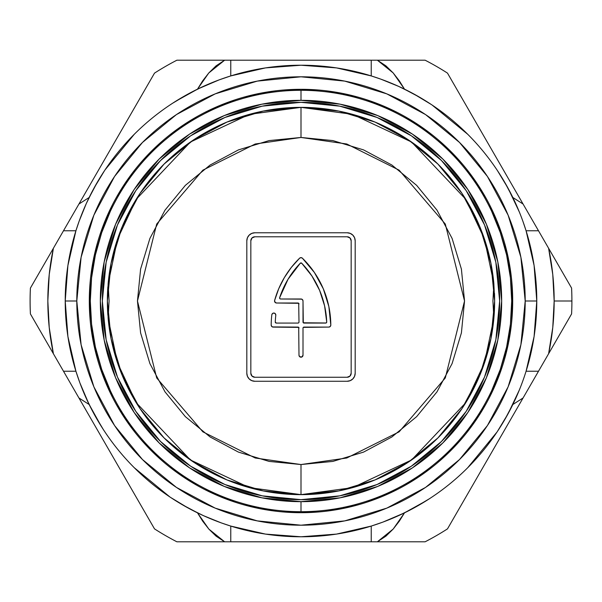 <?xml version="1.0" encoding="UTF-8"?>
<svg xmlns="http://www.w3.org/2000/svg" width="602" height="602" viewBox="0 0 602 602"><rect width="100%" height="100%" fill="white"/><g stroke="black" fill="none" stroke-linecap="round" stroke-linejoin="round"><path stroke-width="0.9" d="M462.78 502.392L538.504 371.231L526.08 371.231L534.094 336.526L536.781 301L525.2 301A224.2 224.2 0 0 1 301 525.2A224.2 224.2 0 0 1 76.8 301L65.219 301A235.781 235.781 0 0 0 301 536.781A235.781 235.781 0 0 0 536.781 301A235.781 235.781 0 0 1 301 536.781A235.781 235.781 0 0 1 65.219 301A235.781 235.781 0 0 1 301 65.219A235.781 235.781 0 0 1 536.781 301L534.094 265.474L526.08 230.769L522.905 221.303M45.699 340.408L30.409 313.92L45.699 340.408M92.219 420.979L82.655 404.409M108.021 448.355L102.144 438.173M95.62 426.878L92.272 421.069M123.681 475.475L120.189 469.417M113.688 458.167L108.029 448.362M139.107 502.188L137.625 499.622M132.29 490.382L123.696 475.497M556.301 261.592L548.61 248.272A253.164 253.164 0 0 1 554.164 301L571.9 301A270.9 270.9 0 0 0 571.591 288.08L447.489 73.12A270.9 270.9 0 0 0 425.102 60.2L176.898 60.2A270.9 270.9 0 0 0 154.511 73.12L53.39 248.272L49.229 274.489L47.836 301L49.229 327.511L53.39 353.728L139.167 502.301M394.438 541.8L425.102 541.8L394.438 541.8M478.176 475.723L469.62 490.54M464.353 499.668L462.787 502.369M499.991 437.94L488.192 458.37M481.818 469.417L478.191 475.7M509.307 421.806L506.312 426.991M519.315 404.469L509.375 421.686M556.24 340.506L571.591 313.92L556.248 340.499M571.591 288.08A270.9 270.9 0 0 1 571.591 313.92L569.951 316.772M399.194 515.365L413.153 508.404L429.467 498.712M170.569 497.418L188.396 508.156L203.446 515.658L221.235 522.882L230.769 526.08L230.769 541.8L224.636 541.8L371.231 541.8L371.231 526.08L382.872 522.115L404.13 513.032L426.479 500.623M86.635 399.194L93.596 413.153L103.288 429.467M104.582 170.569L93.844 188.396L86.342 203.446L79.118 221.235L75.92 230.769L63.496 230.769L30.409 288.08A270.9 270.9 0 0 0 30.409 313.92L63.496 371.231L75.92 371.231L79.885 382.872L88.968 404.13L101.377 426.479M202.806 86.635L188.847 93.596L172.533 103.288M431.431 104.582L413.604 93.844L398.554 86.342L380.765 79.118L371.231 75.92L371.231 60.2L230.769 60.2L230.769 75.92L219.128 79.885L197.87 88.968L175.521 101.377M512.701 301L511.7 301L512.701 301L508.637 259.695L496.59 219.986L477.025 183.384L450.695 151.305L418.616 124.975L382.014 105.41L342.305 93.363L301 89.299L259.695 93.363L219.986 105.41L183.384 124.975L151.305 151.305L124.975 183.384L105.41 219.986L93.363 259.695L89.299 301A211.701 211.701 0 0 1 301 89.299A211.701 211.701 0 0 1 512.701 301A211.701 211.701 0 0 1 301 512.701A211.701 211.701 0 0 1 89.299 301L93.363 342.305L105.41 382.014L124.975 418.616L151.305 450.695L183.384 477.025L219.986 496.59L259.695 508.637L301 512.701L342.305 508.637L382.014 496.59L418.616 477.025L450.695 450.695L477.025 418.616L496.59 382.014L508.637 342.305L512.701 301M101.67 369.274L110.369 390.743L101.67 369.274L95.379 346.978L91.572 324.132L90.3 301L89.299 301L90.3 301L91.572 277.868L95.379 255.022L101.67 232.726L110.369 211.257M513.792 402.55L504.717 419.714L497.418 431.431L508.171 413.582L519.398 389.863M499.509 428.233L498.734 429.437M501.902 424.418L501.173 425.599M504.912 419.383L504.288 420.452M508.299 413.348L507.862 414.146M511.978 406.267L511.723 406.779M413.709 508.096L404.506 512.851L393.211 529.03L377.364 541.8L371.231 541.8L425.102 541.8A270.9 270.9 0 0 0 447.489 528.88A270.9 270.9 0 0 1 425.102 541.8M173.76 499.502L172.556 498.727M177.59 501.902L176.409 501.18M182.594 504.897L181.511 504.265M188.637 508.291L187.824 507.847M195.703 511.963L195.183 511.708M93.904 413.709L89.149 404.506L78.93 397.967L63.496 371.231L75.92 371.231L67.906 336.526L65.219 301L76.8 301L81.112 257.265L93.867 215.2L114.583 176.439L142.471 142.471L176.439 114.583L215.2 93.867L257.265 81.112L301 76.8L344.735 81.112L386.8 93.867L425.561 114.583L459.529 142.471L487.417 176.439L508.133 215.2L520.888 257.265L525.2 301L520.888 344.735L508.133 386.8L487.417 425.561L459.529 459.529L425.561 487.417L386.8 508.133L344.735 520.888L301 525.2L257.265 520.888L215.2 508.133L176.439 487.417L142.471 459.529L114.583 425.561L93.867 386.8L81.112 344.735L76.8 301A224.2 224.2 0 0 1 301 76.8A224.2 224.2 0 0 1 525.2 301L536.781 301A235.781 235.781 0 0 0 301 65.219A235.781 235.781 0 0 0 65.219 301L67.906 265.474L75.92 230.769L63.496 230.769L78.93 204.033L89.149 197.494L78.93 204.033L154.511 73.12A270.9 270.9 0 0 1 176.898 60.2L230.769 60.2L230.769 75.92L265.474 67.906L301 65.219L336.526 67.906L371.231 75.92L371.231 60.2L377.364 60.2L393.166 72.925L404.506 89.149L399.269 80.766L393.166 72.925L385.92 65.851L377.364 60.2L425.102 60.2A270.9 270.9 0 0 1 447.489 73.12L464.375 102.378M102.498 173.76L103.273 172.556M100.098 177.59L100.82 176.409M97.103 182.594L97.735 181.511M93.709 188.637L94.153 187.824M90.037 195.703L90.292 195.183M188.291 93.904L197.494 89.149L208.789 72.97L224.636 60.2L176.898 60.2M428.24 102.498L429.444 103.273M424.41 100.098L425.591 100.82M419.406 97.103L420.489 97.735M413.363 93.709L414.176 94.153M406.297 90.037L406.817 90.292M511.715 195.206L511.971 195.718M507.855 187.832L508.284 188.629M504.243 181.48L504.882 182.579M501.15 176.371L501.88 177.537M519.398 212.13L508.156 188.396L497.433 170.584M30.409 313.92A270.9 270.9 0 0 1 30.409 288.08L32.049 285.228M526.08 371.231L538.504 371.231L548.61 353.728L552.771 327.511L554.164 301L552.771 274.489L548.61 248.272L538.504 230.769L526.08 230.769L538.504 230.769L447.489 73.12M104.951 170.005L134.276 134.276M431.995 104.951L467.724 134.276M497.049 431.995L467.724 467.724M170.005 497.049L134.276 467.724M230.769 541.8L371.231 541.8L371.231 526.08L336.526 534.094L301 536.781L265.474 534.094L230.769 526.08L230.769 541.8M447.489 528.88L571.591 313.92A270.9 270.9 0 0 0 571.9 301L554.164 301A253.164 253.164 0 0 1 548.61 353.728M512.851 197.494L523.07 204.033L512.851 197.494M513.792 199.435L504.679 182.225L497.831 171.194M519.391 212.13L515.681 203.499M523.07 397.967L512.851 404.506L523.07 397.967M187.929 94.1L189.359 93.325M179.103 99.172L184.287 96.132M173.323 102.776L176.853 100.549M431.423 104.575L419.744 97.298L402.61 88.238M94.1 414.071L93.325 412.641M99.172 422.897L96.132 417.713M102.776 428.677L100.549 425.147M104.575 170.577L97.298 182.255L88.238 199.39M414.071 507.9L412.641 508.675M422.897 502.828L417.713 505.868M428.677 499.224L425.147 501.451M208.834 529.075L197.494 512.851L202.731 521.234L208.834 529.075L224.636 541.8L216.08 536.149L208.834 529.075M170.577 497.425L182.255 504.702L199.39 513.762M176.898 541.8A270.9 270.9 0 0 1 154.511 528.88A270.9 270.9 0 0 0 176.898 541.8L224.636 541.8M425.102 60.2L377.364 60.2M197.494 89.149L202.708 80.796L208.789 72.97L216.043 65.881L224.636 60.2M89.149 404.506L78.93 397.967L154.511 528.88M404.506 512.851L399.292 521.204L393.211 529.03L385.957 536.119L377.364 541.8M53.39 353.728A253.164 253.164 0 0 1 53.39 248.272L45.752 261.501M548.61 248.272L556.293 261.577M509.781 181.014L519.345 197.591M488.312 143.833L499.856 163.827M506.38 175.122L509.713 180.901M478.319 126.525L481.811 132.583M469.711 111.618L478.259 126.42M139.22 99.608L154.511 73.12M123.892 126.164L132.38 111.46M137.647 102.332L139.205 99.639M102.009 164.06L113.808 143.63M120.182 132.583L123.779 126.352M92.693 180.201L95.688 175.009M82.685 197.531L92.625 180.314M45.812 261.403L53.39 248.272M91.572 324.132L90.3 301L91.572 277.868L95.379 255.022M500.33 369.274L491.631 390.743L500.33 369.274L506.621 346.978L510.428 324.132L511.7 301L510.428 277.868L506.621 255.022L500.33 232.726L491.631 211.257M510.428 324.132L511.7 301L510.428 277.868L506.621 255.022M301 90.3L301 100.331A200.669 200.669 0 0 1 501.669 301A200.669 200.669 0 0 1 301 501.669L301 511.7A210.7 210.7 0 0 0 511.7 301A210.7 210.7 0 0 0 301 90.3A210.7 210.7 0 0 1 511.7 301A210.7 210.7 0 0 1 301 511.7A210.7 210.7 0 0 1 90.3 301A210.7 210.7 0 0 1 301 90.3A210.7 210.7 0 0 0 90.3 301A210.7 210.7 0 0 0 301 511.7L301 501.669L340.145 497.809L377.793 486.393L412.483 467.852L442.891 442.891L467.852 412.483L486.393 377.793L497.809 340.145L501.669 301L497.809 261.855L486.393 224.207L467.852 189.517L442.891 159.109L412.483 134.148L377.793 115.607L340.145 104.191L301 100.331L261.855 104.191L224.207 115.607L189.517 134.148L159.109 159.109L134.148 189.517L115.607 224.207L104.191 261.855L100.331 301L104.191 340.145L115.607 377.793L134.148 412.483L159.109 442.891L189.517 467.852L224.207 486.393L261.855 497.809L301 501.669A200.669 200.669 0 0 1 100.331 301A200.669 200.669 0 0 1 301 100.331L301 90.3M190.631 466.181L160.523 441.477L135.819 411.369L117.465 377.025L106.155 339.754L102.34 301L106.155 262.246L117.465 224.975L135.819 190.631L160.523 160.523L190.631 135.819L224.975 117.465L262.246 106.155L301 102.34L339.754 106.155L377.025 117.465L411.369 135.819L441.477 160.523L466.181 190.631L484.535 224.975L495.845 262.246L499.66 301L495.845 339.754L484.535 377.025L466.181 411.369L441.477 441.477L411.369 466.181L377.025 484.535L339.754 495.845L301 499.66A198.66 198.66 0 0 1 102.34 301A198.66 198.66 0 0 1 301 102.34A198.66 198.66 0 0 1 499.66 301A198.66 198.66 0 0 1 301 499.66L262.246 495.845L224.975 484.535L190.631 466.181L199.984 472.058M466.181 411.369L472.058 402.016M411.369 135.819L402.016 129.942M135.819 190.631L129.942 199.984M189.517 467.852L159.109 442.891M412.483 134.148L442.891 159.109M467.852 412.483L442.891 442.891M108.247 319.542L107.359 300.992L108.247 282.466M493.753 282.458L494.641 300.985L493.753 319.527M301.768 299.149L280.6 298.991A1.001 1.001 0 0 1 279.652 297.681A90.3 90.3 0 0 1 300.278 263.217A1.001 1.001 0 0 1 301.722 263.217L300.278 263.217L288.019 279.283L279.652 297.681L279.787 298.577L280.6 298.991L301 298.991L302.422 299.578L303.009 301L303.303 322.777L326.111 322.996L326.72 322.032L324.598 305.861L319.602 290.337L311.896 275.964L301.722 263.217A90.3 90.3 0 0 1 326.72 322.032A1.001 1.001 0 0 1 325.72 323.071L304.01 323.071L325.72 323.071M108.345 281.427L108.142 283.625A193.641 193.641 0 0 1 301 107.359L301 137.459L346.79 143.998L399.126 170.163L445.299 224.042L464.541 301L445.299 377.958L399.126 431.837L346.79 458.002L301 464.541L255.21 458.002L202.874 431.837L156.701 377.958L137.459 301L156.701 224.042L202.874 170.163L255.21 143.998L301 137.459L301 107.359L249.446 114.342L190.405 142.042L136.21 199.307L117.54 239.024L108.142 283.625L109.075 301L108.142 318.375L117.54 362.976L136.21 402.693L190.405 459.958L249.446 487.658L301 494.641L301 464.541L301 494.641A193.641 193.641 0 0 1 108.142 318.375L108.345 320.557M108.149 318.503L107.359 300.992L108.149 283.497M107.878 286.815A193.641 193.641 0 0 0 107.878 315.185M493.715 319.94L493.858 318.375A193.641 193.641 0 0 1 301 494.641L263.224 490.923L226.894 479.899L193.468 462.043M193.415 462.005L164.075 437.925L140.025 408.638M139.957 408.532L122.101 375.106L111.077 338.775L107.359 301.053M107.359 301L111.077 263.224L122.101 226.894L139.957 193.468M139.995 193.415L164.075 164.075L193.362 140.025M193.415 139.988L226.894 122.101L263.224 111.077L300.94 107.359M301 107.359A193.641 193.641 0 0 1 493.858 283.625L484.459 239.024L465.79 199.307L411.595 142.042L352.554 114.342L301 107.359L338.775 111.077L375.106 122.101L408.532 139.957M408.585 139.995L437.925 164.075L461.975 193.362M462.043 193.468L479.899 226.894L490.923 263.224L494.641 300.962M493.851 283.497L494.641 300.985L490.923 338.775L479.899 375.106L462.043 408.532M462.005 408.585L437.925 437.925L408.638 461.975M408.585 462.012L375.106 479.899L338.775 490.923L301.06 494.641M494.641 300.985L494.122 315.177A193.641 193.641 0 0 0 494.49 293.309M494.122 315.177L493.851 318.503M493.67 281.616L493.858 283.625L493.67 281.616M301 494.641L352.554 487.658L411.595 459.958L465.79 402.693L484.459 362.976L493.858 318.375L492.925 301L493.836 286.808M301 137.459L269.094 140.597L238.415 149.906L210.143 165.016L185.356 185.356L165.016 210.143L149.906 238.415L140.597 269.094L137.459 301L140.597 332.906L149.906 363.585L165.016 391.857L185.356 416.644L210.143 436.984L238.415 452.094L269.094 461.403L301 464.541L332.906 461.403L363.585 452.094L391.857 436.984L416.644 416.644L436.984 391.857L452.094 363.585L461.403 332.906L464.541 301L461.403 269.094L452.094 238.415L436.984 210.143L416.644 185.356L391.857 165.016L363.585 149.906L332.906 140.597L301 137.459M355.18 373.24L354.57 376.31L352.832 378.914L350.229 380.652L347.151 381.269L254.849 381.269L251.771 380.652L249.168 378.914L247.43 376.31L246.82 373.24L246.82 240.8L247.43 237.73L249.168 235.126L251.771 233.388L254.849 232.771L347.151 232.771L350.229 233.388L352.832 235.126L354.57 237.73L355.18 240.8L355.18 373.24A8.029 8.029 0 0 1 347.151 381.269A8.029 8.029 0 0 0 355.18 373.24L355.18 240.8A8.029 8.029 0 0 0 347.151 232.771A8.029 8.029 0 0 1 355.18 240.8M347.151 381.269L254.849 381.269A8.029 8.029 0 0 1 246.82 373.24A8.029 8.029 0 0 0 254.842 381.269M246.82 373.24L246.82 240.8A8.029 8.029 0 0 1 254.849 232.771A8.029 8.029 0 0 0 251.779 233.38M247.43 237.73A8.029 8.029 0 0 0 246.82 240.8M254.849 232.771L347.151 232.771M252.012 376.077L254.849 377.251A4.011 4.011 0 0 1 250.831 373.24L252.012 376.077A4.011 4.011 0 0 0 254.849 377.251L347.151 377.251A4.011 4.011 0 0 0 349.995 376.077L351.169 373.24A4.011 4.011 0 0 1 347.151 377.251L254.849 377.251L347.151 377.251L349.988 376.077M250.831 373.24L250.831 240.8A4.011 4.011 0 0 1 254.849 236.789A4.011 4.011 0 0 0 252.005 237.963L250.831 240.8M349.988 237.963L347.151 236.789A4.011 4.011 0 0 1 351.169 240.8L349.988 237.963A4.011 4.011 0 0 0 347.151 236.789L254.849 236.789L347.151 236.789L254.849 236.789L252.012 237.963M351.169 240.8L351.169 373.24M301 298.991A2.009 2.009 0 0 1 303.009 301L303.009 322.07L303.009 301A2.009 2.009 0 0 0 302.422 299.578M272.428 326.931L297.99 327.089L273.195 327.089L271.773 326.495L271.193 325.065A94.311 94.311 0 0 1 271.818 314.816A94.311 94.311 0 0 0 271.193 325.065A94.311 94.311 0 0 1 271.818 314.816L272.473 313.552L273.812 313.04L275.31 313.71L275.799 315.275A90.3 90.3 0 0 0 275.28 322.032A90.3 90.3 0 0 1 275.799 315.275A2.009 2.009 0 0 0 273.812 313.04A2.009 2.009 0 0 1 275.799 315.275M299.149 355.948L299.578 356.602L298.991 355.18L298.697 327.383L273.195 327.089A2.009 2.009 0 0 1 271.193 325.065A2.009 2.009 0 0 0 273.195 327.089M330.656 325.84L330.807 325.065L330.227 326.495L328.805 327.089L304.01 327.089A1.001 1.001 0 0 0 303.009 328.09L303.009 355.18L303.009 328.09L303.009 355.18L301.768 357.031L299.578 356.602M323.304 288.787L314.372 272.458L323.304 288.787L328.858 306.553L330.807 325.065A94.311 94.311 0 0 0 302.4 258.198A94.311 94.311 0 0 1 330.807 325.065A2.009 2.009 0 0 1 328.805 327.089L303.303 327.383M274.58 301.376L275.663 302.798L276.551 303.009L297.99 303.009L276.551 303.009L274.956 302.212L274.617 300.466A94.311 94.311 0 0 1 299.6 258.198L301 257.626L302.4 258.198L314.372 272.458M276.28 323.071A1.001 1.001 0 0 1 275.28 322.032L276.28 323.071L297.99 323.071A1.001 1.001 0 0 0 298.991 322.07L298.697 303.303L276.551 303.009A2.009 2.009 0 0 1 274.617 300.466L278.711 288.749L284.31 277.672L291.308 267.431L299.6 258.198A2.009 2.009 0 0 1 302.4 258.198A2.009 2.009 0 0 0 299.6 258.198M280.6 298.991L280.148 298.885M303.303 322.777L303.009 322.07A1.001 1.001 0 0 0 304.01 323.071M299.578 258.213A94.311 94.311 0 0 0 274.617 300.466A2.009 2.009 0 0 0 276.551 303.009M298.991 322.07A1.001 1.001 0 0 1 297.99 323.071L298.697 322.777M273.805 313.04A2.009 2.009 0 0 0 271.818 314.816A2.009 2.009 0 0 1 273.812 313.04M303.009 355.18A2.009 2.009 0 0 1 301 357.189A2.009 2.009 0 0 0 302.422 356.602M301 357.189A2.009 2.009 0 0 1 298.991 355.18M328.805 327.089A2.009 2.009 0 0 0 330.807 325.065M279.652 297.681A1.001 1.001 0 0 0 279.614 298.148M275.34 322.424A1.001 1.001 0 0 0 275.889 322.996M297.99 303.009A1.001 1.001 0 0 1 298.991 304.01M297.99 327.089A1.001 1.001 0 0 1 298.991 328.09A1.001 1.001 0 0 0 297.99 327.089M303.009 328.09A1.001 1.001 0 0 1 304.01 327.089M493.467 311.016L492.925 301L493.474 290.901M493.602 321.069L493.828 315.139M108.164 315.192L108.398 321.069M108.533 290.984L109.075 301L108.526 311.099M108.398 280.931L108.172 286.861"/></g></svg>
